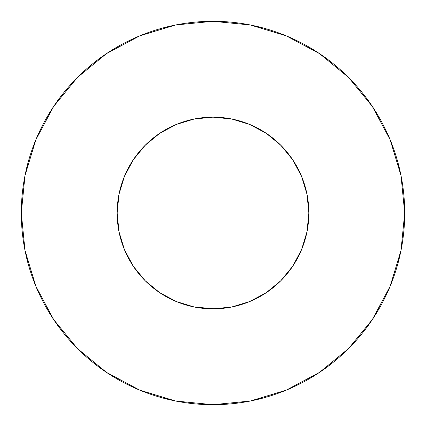 <?xml version="1.0" encoding="UTF-8"?>
<svg xmlns="http://www.w3.org/2000/svg" width="426" height="426" viewBox="0 0 426 426"><rect width="100%" height="100%" fill="white"/><g stroke="black" fill="none" stroke-linecap="round" stroke-linejoin="round"><path stroke-width="0.64" d="M307.008 231.701L301.549 249.689L307.008 231.701L308.85 213A95.85 95.85 0 0 1 213 308.85A95.85 95.85 0 0 1 117.15 213A95.85 95.85 0 0 1 213 117.15A95.85 95.85 0 0 1 308.85 213L307.008 194.299L301.555 176.321L292.694 159.75L280.777 145.223L266.25 133.306L249.679 124.445L231.701 118.992L213 117.15L194.299 118.992L176.321 124.445L159.75 133.306L145.223 145.223L133.306 159.75L124.445 176.321L118.992 194.299L117.15 213L118.992 231.701L124.451 249.689L118.992 231.701M21.3 213A191.7 191.7 0 0 1 213 21.3A191.7 191.7 0 0 1 404.7 213A191.7 191.7 0 0 1 213 404.7A191.7 191.7 0 0 1 21.3 213L24.985 250.397L35.891 286.363L53.607 319.505L77.447 348.553L106.495 372.393L139.637 390.109L175.603 401.015L213 404.7L250.397 401.015L286.363 390.109L319.505 372.393L348.553 348.553L372.393 319.505L390.109 286.363L401.015 250.397L404.7 213L401.015 175.603L390.109 139.637L372.393 106.495L348.553 77.447L319.505 53.607L286.363 35.891L250.397 24.985L213 21.3L175.603 24.985L139.637 35.891L106.495 53.607L77.447 77.447L53.607 106.495L35.891 139.637L24.985 175.603L21.3 213M213.522 117.15L210.976 117.171M213.016 117.15L214.725 117.166L213.016 117.15M212.595 117.15L215.029 117.171M301.395 250.057L301.709 249.306M266.085 292.806L280.777 280.777L292.497 266.548M124.445 249.679L133.306 266.25L145.223 280.777L159.75 292.694L176.321 301.555L194.299 307.008L214.725 308.834M133.503 266.548L145.223 280.777L159.761 292.705M124.605 250.057L124.291 249.306M212.872 308.85L211.275 308.834M234.769 119.653L248.816 124.094L253.811 126.272M264.567 132.204L270.111 136.022M278.604 143.115L283.599 148.173M290.452 156.534L294.425 162.428M299.67 172.067L302.364 178.34M302.71 179.239L305.985 189.74L307.215 195.385M118.785 195.385L120.015 189.74M123.636 178.34L126.33 172.067M131.575 162.428L135.564 156.512M142.401 148.173L147.396 143.115M155.889 136.022L161.433 132.204M172.189 126.272L177.184 124.094M179.239 123.29L194.112 119.03M372.393 106.495L348.553 77.447L319.553 53.644M106.495 53.607L77.447 77.447L53.644 106.447M53.607 319.505L77.447 348.553L106.447 372.356M319.505 372.393L348.553 348.553L372.356 319.553M213 308.85L231.701 307.008L249.679 301.555L266.25 292.694L280.777 280.777L292.694 266.25L301.555 249.679M292.694 159.75L280.777 145.223L266.25 133.306M159.75 133.306L145.223 145.223L133.306 159.75M193.926 119.067L213 117.15L232.074 119.067"/></g></svg>
